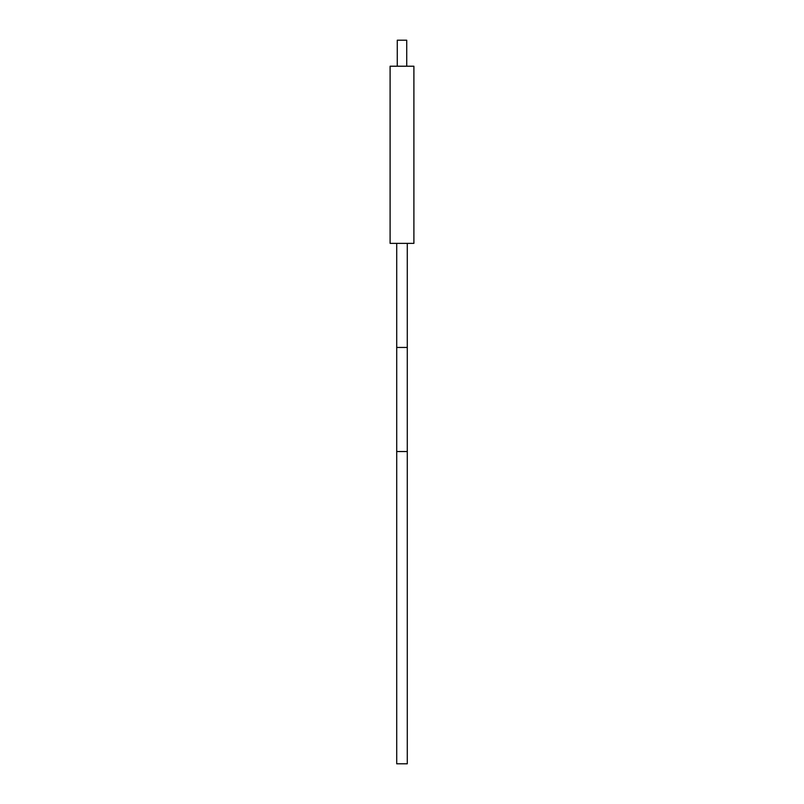 <?xml version="1.0" encoding="UTF-8"?>
<svg xmlns="http://www.w3.org/2000/svg" width="804" height="804" viewBox="0 0 804 804"><rect width="100%" height="100%" fill="white"/><g stroke="black" fill="none" stroke-linecap="round" stroke-linejoin="round"><path stroke-width="1.21" d="M402 243.361L390.101 243.361L390.101 66.219L413.899 66.219L413.899 243.361L402 243.361M396.714 451.536L407.286 451.536L407.286 763.8L396.714 763.8L396.714 347.449L407.286 347.449L407.286 243.361M406.723 66.219L406.723 40.2L397.276 40.2L397.276 66.219M396.714 243.361L396.714 347.449M407.286 451.536L407.286 347.449"/></g></svg>
